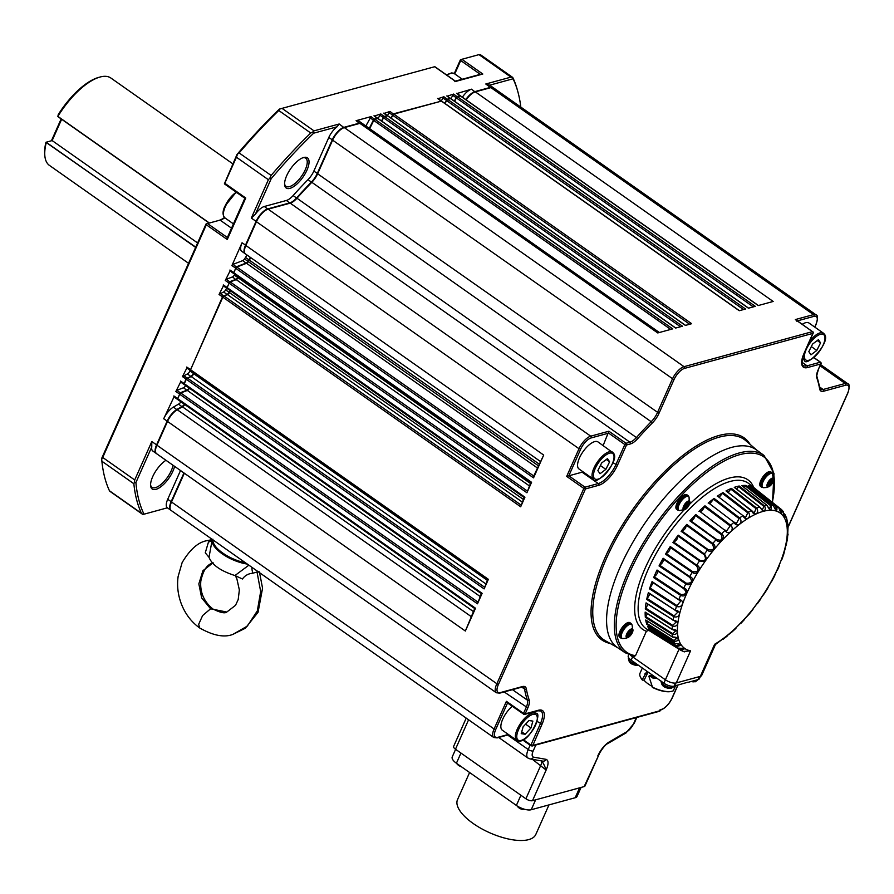 <?xml version="1.0" encoding="UTF-8"?>
<svg xmlns="http://www.w3.org/2000/svg" width="894" height="894" viewBox="0 0 894 894"><rect width="100%" height="100%" fill="white"/><g stroke="black" fill="none" stroke-linecap="round" stroke-linejoin="round"><path stroke-width="1.34" d="M286.695 175.682A18.439 7.443 -54.9 0 1 303.658 157.5A18.439 7.443 -54.9 0 1 306.944 170.162A18.439 7.443 -54.9 0 1 293.601 186.634A18.439 7.443 -54.9 0 1 284.605 184.566A18.439 7.443 -54.9 0 1 286.695 175.682M284.583 183.795A17.165 6.928 125.1 0 0 285.991 186.298A17.165 6.928 125.1 0 0 305.29 169.681A17.165 6.928 125.1 0 0 305.748 158.216A17.165 6.928 125.1 0 0 302.921 157.746M174.598 466.355A18.439 7.443 -54.9 0 1 172.922 471.172A18.439 7.443 -54.9 0 1 159.579 487.632A18.439 7.443 -54.9 0 1 150.594 485.576A18.439 7.443 -54.9 0 1 152.684 476.692A18.439 7.443 -54.9 0 1 165.949 460.276M150.572 484.794A17.165 6.928 125.1 0 0 151.969 487.297A17.165 6.928 125.1 0 0 171.268 470.691A17.165 6.928 125.1 0 0 173.034 465.26M212.56 563.198L202.916 570.718L198.837 583.894L201.675 597.885L210.593 608.792L212.951 609.015C220.282 612.647 224.897 613.653 226.785 612.044L210.593 608.792L202.625 615.553L198.691 624.247L199.619 627.934C213.152 635.623 224.238 637.768 232.898 634.382L247.314 626.113L257.327 610.893L260.668 591.56L257.036 572.037L252.857 573.199C248.387 573.579 244.922 575.512 242.464 578.988L234.932 575.546L248.878 565.164M259.036 571.512L257.036 572.037M247.314 564.069A26.686 10.706 -156 0 1 222.204 553.822A26.686 10.706 -156 0 1 212.18 539.875L209.006 557.297L205.262 552.805L208.492 541.976L212.917 539.194M224.495 217.544A24.797 10.002 -54.9 0 1 218.985 220.393M236.597 192.445A16.528 6.671 125.1 0 0 225.277 206.771A16.528 6.671 125.1 0 0 224.841 217.823A23.523 9.499 -54.9 0 1 220.103 220.092A23.523 9.499 -54.9 0 1 220.069 220.103L207.497 223.534L227.378 237.513M232.831 163.837L110.912 78.046A53.416 21.557 125.1 0 0 100.072 77.018A53.416 21.557 125.1 0 0 99.983 77.052A53.416 21.557 125.1 0 0 57.886 116.399L209.397 223.019M195.63 247.403L46.343 142.347A53.416 21.557 125.1 0 0 44.812 155.455A53.416 21.557 125.1 0 0 49.438 165.401L188.545 263.294M44.812 155.455L44.7 153.98A52.143 21.043 -54.9 0 1 45.918 142.291L195.741 247.146M593.471 479.162C594.7 487.286 620.537 460.846 613.44 453.113L598.03 441.949A16.528 6.671 125.1 0 0 583.816 450.587A16.528 6.671 125.1 0 0 578.273 468.221A16.528 6.671 125.1 0 0 578.999 468.981L593.471 479.162A16.528 6.671 -54.9 0 1 592.733 478.402A16.528 6.671 -54.9 0 1 598.287 460.768A16.528 6.671 -54.9 0 1 612.491 452.129A16.528 6.671 -54.9 0 1 613.228 452.889M809.439 341.564A16.528 6.671 -54.9 0 1 823.441 333.194L808.981 323.025A16.528 6.671 125.1 0 0 802.287 324.298M548.972 804.891L535.797 834.482A42.845 17.187 -156 0 1 528.712 839.611A42.845 17.187 -156 0 1 481.006 828.403A42.845 17.187 -156 0 1 457.527 799.627L469.596 772.505M525.281 809.45A8.527 8.527 0 0 1 521.817 809.249A3.621 1.453 -156 0 1 519.414 808.187A3.621 1.453 -156 0 1 519.179 808.02M461.293 766.661A3.621 1.453 -156 0 1 458.89 765.588A8.527 8.527 0 0 1 456.532 763.308M621.732 638.215A8.906 3.587 -54.9 0 1 620.648 637.925A8.906 3.587 -54.9 0 1 620.894 631.98A8.906 3.587 -54.9 0 1 630.896 623.364A8.906 3.587 -54.9 0 1 631.533 624.28M630.896 623.364L629.946 622.705A8.906 3.587 125.1 0 0 619.933 631.309A8.906 3.587 125.1 0 0 619.698 637.254L620.648 637.925M630.136 633.175L628.996 634.159L630.136 633.175M620.503 635.992A8.012 3.23 -54.9 0 1 621.308 632.013M630.974 630.046L630.885 631.421L632.013 631.097A3.811 1.542 -54.9 0 1 632.002 631.253L630.661 634.271A3.811 1.542 -54.9 0 1 630.516 634.461L628.136 636.439A3.811 1.542 -54.9 0 1 628.001 636.472L628.091 635.109L626.962 635.455M762.593 487.398A8.906 3.587 -54.9 0 1 761.52 487.107A8.906 3.587 -54.9 0 1 761.755 481.162A8.906 3.587 -54.9 0 1 771.768 472.546A8.906 3.587 -54.9 0 1 772.394 473.462M771.768 472.546L770.818 471.876A8.906 3.587 125.1 0 0 760.805 480.491A8.906 3.587 125.1 0 0 760.571 486.437L761.52 487.107M769.89 482.659L771.03 481.676L769.89 482.659M770.282 480.726L771.589 480.011M762.247 481.028A8.012 3.23 -54.9 0 1 769.89 473.06M771.846 479.229L771.745 480.592L772.885 480.268A3.811 1.542 -54.9 0 1 772.874 480.424L771.533 483.442A3.811 1.542 -54.9 0 1 771.388 483.632L768.996 485.61A3.811 1.542 -54.9 0 1 768.862 485.643L768.963 484.28L767.98 484.693M678.68 510.284A8.906 3.587 -54.9 0 1 677.607 510.005A8.906 3.587 -54.9 0 1 678.714 502.35A8.906 3.587 -54.9 0 1 686.044 495.276A8.906 3.587 -54.9 0 1 687.855 495.444A8.906 3.587 -54.9 0 1 688.492 496.36M687.855 495.444L686.905 494.773A8.906 3.587 125.1 0 0 685.095 494.606A8.906 3.587 125.1 0 0 677.764 501.679A8.906 3.587 125.1 0 0 676.657 509.334L677.607 510.005M686.156 506.25L687.128 504.574L686.156 506.25M686.938 504.439L687.497 504.171A3.811 1.542 125.1 0 0 687.553 504.071A3.811 1.542 125.1 0 0 687.587 503.97L687.475 503.635M677.462 508.06A8.012 3.23 -54.9 0 1 679.954 501.065A8.012 3.23 -54.9 0 1 685.72 496.014M685.352 507.054L685.419 505.222M688.693 502.26A3.811 1.542 -54.9 0 1 688.76 502.316L688.022 504.205L688.581 504.663A3.811 1.542 -54.9 0 1 688.492 504.864L686.335 507.747A3.811 1.542 -54.9 0 1 686.179 507.881L685.687 507.278L684.212 508.418A3.811 1.542 -54.9 0 1 684.156 508.373M663.851 686.402A4.984 2 24 0 0 670.31 688.279M631.119 663.37A4.984 2 24 0 0 637.578 665.248M691.252 681.474A4.984 2 24 0 0 694.325 681.731M671.651 691.353A18.819 7.554 -156 0 1 671.617 691.364A18.819 7.554 -156 0 1 671.584 691.375A18.819 7.554 -156 0 1 652.329 687.352L652.475 687.14A19.333 7.755 24 0 0 672.154 691.218A19.333 7.755 24 0 0 672.187 691.207A19.333 7.755 24 0 0 673.305 690.805L675.864 685.061M649.2 630.281L646.384 631.265L635.511 655.704L634.081 656.151M760.515 507.926L762.169 510.139L764.247 505.702C765.957 508.261 765.633 510.116 763.275 511.267L759.576 506.976L734.242 487.364A88.428 35.682 -54.9 0 1 739.204 486.012L764.247 505.702A86.662 34.967 -54.9 0 1 766.884 505.278L741.718 485.61A88.428 35.682 -54.9 0 1 746.099 485.453L771.008 505.132C771.701 511.29 770.337 511.334 766.884 505.278L767.052 505.412M715.468 644.496L701.723 675.372A8.392 3.364 -156 0 1 700.337 676.378L714.63 644.261L715.491 644.451M715.435 644.507L731.761 632.181L749.228 614.089L764.884 592.823L774.327 576.474L783.747 554.235L787.491 539.071L788.117 525.415L786.564 517.816L784.63 514.139C786.284 520.33 783.859 516.319 782.719 510.977M787.569 528.6L787.078 528.041M784.63 514.139L784.206 516.453L783.278 511.547L781.322 509.401C781.982 514.665 781.077 513.961 778.607 507.3L753.698 487.621L753.597 488.314M741.83 485.632L766.996 505.3L769.309 509.021L771.008 505.132A86.662 34.967 -54.9 0 1 773.288 505.389L775.456 509.703L776.182 506.663L751.295 487.163L751.932 486.738L776.741 506.373C777.389 512.128 776.227 511.793 773.288 505.389L748.256 486.291M764.057 455.471A120.634 48.678 -54.9 0 0 739.271 452.956A120.634 48.678 -54.9 0 0 639.691 549.195A120.634 48.678 -54.9 0 0 625.208 652.776L617.475 647.558A120.813 48.757 -54.9 0 1 620.38 566.64A120.813 48.757 -54.9 0 1 756.525 449.961L764.057 455.471L773.992 473.474L772.494 502.428M507.535 702.986L495.734 729.47A11.443 4.615 125.1 0 0 497.757 737.338A1.274 1.05 -105.3 0 1 497.142 737.896L493.745 737.494L171.167 510.485A12.717 5.129 -54.9 0 1 171.514 501.992L494.091 728.99L506.406 701.321L507.233 702.773L523.761 714.25A1.274 1.05 -105.3 0 0 525.18 713.859L538.445 710.238A20.35 8.214 -54.9 0 1 542.032 724.218L532.846 745.428L660.007 710.73L661.191 709.467A11.443 4.615 125.1 0 0 672.02 698.102L677.786 685.15M177.828 399.517L177.671 398.635L475.507 608.233L465.349 631.03L167.513 421.432L156.931 445.201A12.717 5.129 -54.9 0 0 156.595 453.694L496.304 692.749A12.717 5.129 -54.9 0 1 496.639 684.256L583.827 488.437L566.695 476.39L582.083 472.177A19.076 7.7 125.1 0 0 583.078 471.853M603.137 445.547L608.881 431.221L626.012 443.268L629.912 442.206A12.717 5.129 125.1 0 0 636.651 437.278A224.461 90.573 -54.9 0 1 651.525 421.365A12.717 5.129 125.1 0 0 657.347 412.838L672.31 379.212A12.717 5.129 -54.9 0 1 684.033 366.674L812.467 331.629L795.347 319.571L813.495 314.621A12.717 5.129 -54.9 0 1 816.077 314.867L493.499 87.858A12.717 5.129 -54.9 0 0 490.918 87.612L475.329 91.87L773.165 301.457L758.213 305.547L460.745 96.206M512.206 706.282A16.528 6.671 125.1 0 0 502.428 719.882A16.528 6.671 125.1 0 0 502.305 730.197L516.766 740.366A16.528 6.671 -54.9 0 1 519.895 724.397A16.528 6.671 -54.9 0 1 534.5 712.831A16.528 6.671 -54.9 0 1 535.797 713.334C543.083 711.624 529.684 743.16 518.419 741.014L516.766 740.366A16.528 6.671 -54.9 0 0 518.062 740.869M465.349 631.03L474.725 608.557M184.466 384.621L184.298 383.738L482.134 593.325L477.474 603.796L481.352 593.65M190.701 370.608L190.534 369.725L488.37 579.323L484.112 588.9L487.599 579.647M227.266 288.494L227.098 287.611L524.934 497.198L520.677 506.775L524.152 497.522M233.893 273.598L233.736 272.704L531.572 482.302L526.912 492.762L530.79 482.626M533.763 475.943L543.697 455.068L533.539 477.865L533.763 475.943M753.307 306.877L456.342 97.904L457.471 96.742L755.307 306.34L748.446 308.207L450.967 98.876M743.529 309.547L446.564 100.575L447.693 99.413L745.529 309L739.249 310.721L441.781 101.38M689.665 324.243L392.701 115.27L393.829 114.108L691.665 323.695L685.385 325.416L387.918 116.075M680.479 326.757L383.515 117.773L384.643 116.611L682.48 326.209L675.618 328.076L378.14 118.746M670.701 329.417L373.737 120.444L374.865 119.282L672.701 328.869L657.749 332.948L359.913 123.361A12.717 5.129 -54.9 0 1 362.495 123.607L659.359 332.512M522.778 740.02L531.137 745.898L532.846 745.428L531.137 745.898L530.913 745.026L532.757 745.06M523.348 739.707L530.913 745.026L540.389 723.738A19.076 7.7 125.1 0 0 540.892 710.998L537.83 710.797A1.274 1.05 -105.3 0 0 538.445 710.238M660.051 709.791L661.191 709.467L660.051 709.791M658.878 711.043L660.007 710.73L658.878 711.043M796.52 321.114L796.018 319.884L812.467 331.629A1.274 1.05 -105.3 0 1 812.948 333.361L684.513 368.406A11.443 4.615 125.1 0 0 673.964 379.693L659.001 413.319A13.991 5.643 -54.9 0 1 652.598 422.694A223.187 90.059 125.1 0 0 637.813 438.529A13.991 5.643 -54.9 0 1 630.393 443.938L626.493 445L617.486 465.226A20.35 8.214 -54.9 0 1 598.734 485.297L585.469 488.917L498.293 684.737A11.443 4.615 125.1 0 0 500.305 692.593L522.364 686.581A13.991 5.643 -54.9 0 1 526.342 688.883A223.187 90.059 125.1 0 0 529.17 699.913A13.991 5.643 -54.9 0 1 527.829 707.914L525.18 713.859L523.538 713.378L526.186 707.433A12.717 5.129 125.1 0 0 527.404 700.158A224.461 90.573 -54.9 0 1 524.554 689.073A12.717 5.129 125.1 0 0 523.515 687.218L521.738 687.14A1.274 1.05 -105.3 0 0 522.364 686.581M700.337 676.378L676.277 682.938A8.392 3.364 -156 0 1 665.415 679.798L630.516 655.369M786.564 517.816L786.921 521.236M776.182 506.663L776.741 506.373A86.662 34.967 -54.9 0 1 778.607 507.3L780.462 512.206L780.797 509.58L779.713 508.731M726.274 490.907L754.178 513.044L756.033 508.641L730.811 489.119L731.448 488.403L756.637 508.083C760.079 513.681 753.597 516.687 751.53 510.452L754.167 513.033M743.305 515.637L745.495 517.604L747.775 512.821L722.408 493.354L723.022 492.583L748.356 512.184C752.234 517.447 745.361 521.761 742.936 515.603L717.58 496.136M734.455 522.219L736.276 523.683L739.081 518.621L713.546 499.243L714.105 498.427L739.629 517.939C743.92 522.778 736.824 528.309 734.03 522.308L708.562 502.942M721.19 534.489L721.637 533.763C726.755 537.629 719.726 545.139 716.094 539.697L689.866 520.844L716.619 539.384C721.592 541.25 723.123 539.607 721.19 534.489L695.32 515.38L695.755 514.531L721.637 533.763A86.662 34.967 -54.9 0 1 725 530.399L726.576 531.014L730.141 525.895L704.438 506.641L704.953 505.803L730.644 525.191C735.36 529.561 728.208 536.165 725 530.399L699.432 511.156M708.07 549.531C713.256 550.928 714.719 549.139 712.451 544.155L686.413 525.225L686.771 524.398L712.831 543.44C718.318 546.77 711.579 555.018 707.523 549.944L681.127 531.315L681.753 530.935L708.07 549.531L707.523 549.944A86.662 34.967 -54.9 0 0 704.438 553.978C707.936 560.002 706.294 562.304 699.499 560.907L672.936 542.502L673.595 542.021L700.047 560.404C705.388 561.343 706.752 559.443 704.137 554.682L677.931 535.942L678.2 535.148L704.438 553.978L704.137 554.682M692.761 571.724C698.203 572.249 699.432 570.271 696.448 565.801L670.087 547.262L670.254 546.525L696.672 565.142C702.762 567.377 697.108 576.451 692.213 572.305L665.516 554.146L666.175 553.554L692.761 571.724L692.213 572.305A86.662 34.967 -54.9 0 0 689.71 576.641C696.035 578.329 691.129 587.492 685.843 583.86L659.034 565.936L659.683 565.265L686.391 583.212C691.867 583.369 692.928 581.379 689.576 577.245L663.08 558.918L663.147 558.258L689.71 576.641L689.576 577.245M681.072 594.599C686.536 594.421 687.408 592.465 683.686 588.71L657.034 570.037L683.731 588.185C690.224 589.369 686.19 598.388 680.569 595.303L653.659 577.602L654.285 576.854L681.072 594.599L680.569 595.303A86.662 34.967 -54.9 0 0 678.892 599.494C685.474 600.209 682.424 608.87 676.49 606.333L649.513 588.855L650.106 588.051L676.948 605.584L680.77 601.092L652.072 581.592L680.77 601.092M657.001 570.584L683.731 588.185A86.662 34.967 -54.9 0 1 685.843 583.86L686.391 583.212M674.132 615.921L677.898 612.032L648.385 592.621L675.294 610.3C681.921 610.591 679.921 618.67 673.718 616.681L646.708 599.405L647.245 598.567L674.132 615.921L673.718 616.681A86.662 34.967 -54.9 0 0 673.037 620.335C679.63 620.246 678.725 627.554 672.333 626.091L645.312 608.993L645.781 608.155L672.679 625.342L676.244 621.978L646.06 602.869A88.428 35.682 -54.9 0 0 645.312 608.993M645.356 617.396A88.428 35.682 -54.9 0 1 645.166 612.077L672.176 629.331C678.669 628.963 678.892 635.31 672.355 634.349L645.356 617.396L645.747 616.569L672.623 633.611L675.92 630.773L673.551 630.002M646.843 624.403A88.428 35.682 -54.9 0 1 645.714 620.011L672.735 637.098C679.06 636.506 680.39 641.747 673.785 641.233L646.843 624.403L647.133 623.599L673.975 640.529L676.959 638.204L675.339 637.88M676.702 645.926L679.384 644.105L674.691 643.423C681.686 644.161 682.323 645.211 676.602 646.574L649.726 629.834L649.927 629.085L676.702 645.926L676.602 646.574A86.662 34.967 -54.9 0 0 677.998 648.15C685.095 648.351 686 649.044 680.714 650.251L653.939 633.567L654.039 632.874L653.939 633.567A88.428 35.682 -54.9 0 1 653.603 633.365A88.428 35.682 -54.9 0 1 651.044 631.343L678.021 648.172L683.139 648.362L680.725 649.67L679.027 648.608M653.939 633.567L680.725 649.67M683.385 651.491L690.57 650.832L676.277 682.938M778.607 507.3L753.72 487.632A88.428 35.682 -54.9 0 1 755.363 488.761A88.428 35.682 -54.9 0 1 756.592 489.845L755.989 490.158L756.592 489.856L781.579 509.625M770.416 505.523L745.44 485.978L746.099 485.453M763.644 506.194L738.556 486.638L739.204 486.012M747.775 512.821L748.356 512.184A86.662 34.967 -54.9 0 1 751.53 510.452L726.029 490.929A88.428 35.682 -54.9 0 1 731.448 488.403M723.022 492.583A88.428 35.682 -54.9 0 0 717.256 496.204L717.647 496.349M714.105 498.427A88.428 35.682 -54.9 0 0 708.16 503.065L708.629 503.076M704.953 505.803A88.428 35.682 -54.9 0 0 698.952 511.346L699.488 511.223C701.22 511.893 702.863 510.373 704.438 506.641M706.372 532.042L690.425 520.565C692.537 520.666 694.169 518.933 695.32 515.38M695.755 514.531A88.428 35.682 -54.9 0 0 689.866 520.844L690.459 520.587M659.683 565.265C662.622 563.086 663.75 560.963 663.08 558.918L663.147 558.258A88.428 35.682 -54.9 0 0 659.034 565.936M654.285 576.854C657.269 574.216 658.196 572.126 657.068 570.607L657.034 570.037A88.428 35.682 -54.9 0 0 653.659 577.602M652.218 582.05L652.072 581.592A88.428 35.682 -54.9 0 0 649.513 588.855M648.631 592.968L648.385 592.621A88.428 35.682 -54.9 0 0 646.708 599.405M648.251 626.314L674.691 643.423A86.662 34.967 -54.9 0 1 673.785 641.233L673.975 640.529M651.648 631.041L651.044 631.343L678.021 648.172M748.256 485.688A88.428 35.682 -54.9 0 1 751.932 486.738M750.848 487.722L751.295 487.163M649.726 629.834A88.428 35.682 -54.9 0 1 647.692 626.482M665.516 554.146A88.428 35.682 -54.9 0 1 670.254 546.525M672.936 542.502A88.428 35.682 -54.9 0 1 678.2 535.148M681.127 531.315A88.428 35.682 -54.9 0 1 686.771 524.398M649.927 629.085L650.441 628.236M647.133 623.599L648.284 621.71M645.747 616.569L647.468 613.686M645.781 608.155L648.038 604.366M647.245 598.567L649.972 593.985M650.106 588.051L653.212 582.787M666.175 553.554C669.003 551.889 670.31 549.788 670.087 547.262M673.595 542.021C676.233 540.915 677.686 538.881 677.931 535.942M681.753 530.935C684.145 530.421 685.698 528.51 686.413 525.225M709.735 503.825L713.546 499.243M719.134 497.31L722.408 493.354M736.578 489.052L738.556 486.638M728.152 492.348L730.811 489.119M744.21 487.498L745.44 485.978M675.484 683.083L674.121 686.145L687.609 682.278M700.46 676.333L699.432 678.647A7.89 3.163 -156 0 1 698.125 679.596L687.855 682.401M674.121 686.145A7.89 3.163 -156 0 1 663.884 683.172L631.153 660.141A7.89 3.163 -156 0 1 628.281 655.749L628.75 654.699M642.339 668.008L640.037 673.171A19.333 7.755 24 0 0 640.439 677.071A19.333 7.755 24 0 0 642.238 679.675L644.082 680.289L648.094 672.064M646.91 671.238L642.238 679.675M652.475 687.14L648.899 676.345L649.469 675.808L653.469 678.434L656.386 678.278M648.899 676.345L650.452 676.076M652.128 686.324A16.785 6.727 -156 0 1 644.082 680.289M642.451 680.144A18.819 7.554 -156 0 1 640.707 677.596A18.819 7.554 -156 0 1 640.573 677.339M656.397 677.909L654.464 677.797L650.988 675.518M684.178 508.049L684.871 506.462L684.312 506.261M685.955 506.227L684.782 505.401L686.257 503.434M686.894 502.741L687.207 503.389L688.469 502.316M688.022 504.205L686.491 503.121M684.335 506.004L684.145 508.608L686.346 508.015L688.749 504.797L688.939 502.193L686.737 502.786L684.335 506.004M686.346 508.015L684.145 508.518M688.749 504.797L686.246 507.948M688.838 502.216L688.648 504.73M769.667 481.039L771.354 479.631M768.114 483.978L769.052 481.866M771.947 479.15L769.287 481.352L767.79 484.704L768.952 485.867L771.611 483.665L773.109 480.301L771.947 479.15M761.375 485.163A8.012 3.23 -54.9 0 1 762.169 481.195M771.611 483.665L768.874 485.788M773.109 480.301L771.511 483.598M771.935 479.162L773.008 480.234M627.253 634.796L628.191 632.684M628.795 631.857L630.494 630.449M629.41 631.544L630.717 630.84M628.091 636.684L630.739 634.483L632.237 631.13L631.075 629.968L628.426 632.17L626.929 635.533L628.091 636.684M621.375 631.846A8.012 3.23 -54.9 0 1 629.018 623.889M632.237 631.13L630.65 634.416L628.001 636.606M631.063 629.979L632.147 631.063M581.055 787.435L577.088 796.364A11.443 4.593 -156 0 1 575.188 797.739L531.215 809.74A11.443 4.593 -156 0 1 516.374 805.427L456.421 763.241A11.443 4.593 -156 0 1 452.252 756.872L455.616 749.306M599.237 753.988L597.784 755.966C600.533 750.01 604.098 745.495 608.479 742.389L626.895 731.694A8.906 3.587 125.1 0 0 633.69 723.525L636.338 717.58M599.282 753.899C599.014 753.888 604.433 744.881 607.54 743.685L607.54 743.685A3.811 2.626 -120.2 0 0 608.479 742.389M530.064 758.905L527.885 758.011A12.717 5.129 -54.9 0 1 528.231 749.518A3.811 1.531 24 0 0 533.182 750.949A8.906 3.587 125.1 0 0 533.573 757.151A3.811 3.431 -80.1 0 1 530.064 758.905L542.725 761.129A3.811 3.431 -80.1 0 0 546.245 759.375C548.692 760.604 548.659 764.169 546.133 770.058C544.77 766.024 543.217 762.873 541.462 760.593M584.151 786.597A5.085 2.045 -156 0 0 584.989 785.982L599.192 754.078L584.151 786.597L532.5 800.689A5.085 2.045 -156 0 1 525.895 798.767L455.482 749.217A5.085 2.045 -156 0 1 453.627 746.389L466.221 718.117M532.5 800.689L546.133 770.058L532.411 759.319M812.568 344.067L818.435 339.675L820.547 342.871L816.803 350.448L810.947 354.829L808.824 351.644L812.568 344.067M817.261 340.558L820.547 342.871M811.327 346.593L816.803 350.448M530.969 727.951L525.147 734.242L521.224 733.672L523.113 726.822L528.935 720.53L532.869 721.1L530.969 727.951L525.583 724.162M521.727 731.828L525.147 734.242M601.628 462.991L607.484 458.6L609.607 461.796L605.864 469.372L599.997 473.753L597.885 470.568L601.628 462.991M606.311 459.482L609.607 461.796M600.377 465.517L605.864 469.372M466.176 99.871A12.717 5.129 -54.9 0 1 475.329 91.87M456.342 97.904L454.655 101.313M454.275 101.044L457.091 96.474L460.365 95.949L457.471 96.742M446.564 100.575L445.089 103.548M444.709 103.279L447.313 99.145L450.587 98.619L447.693 99.413M392.701 115.27L391.226 118.254M390.846 117.986L393.449 113.84L441.401 101.123L393.829 114.108M383.515 117.773L381.827 121.182M381.447 120.913L384.264 116.343L387.538 115.818L384.643 116.611M369.289 128.39L373.357 120.176L374.485 119.014L377.76 118.489L374.865 119.282M373.737 120.444L369.669 128.658M630.393 443.938A1.274 1.05 -105.3 0 0 629.912 442.206L290.204 203.15A12.717 5.129 125.1 0 0 296.953 198.222A224.461 90.573 -54.9 0 1 311.827 182.298A12.717 5.129 125.1 0 0 317.638 173.782L659.001 413.319M673.964 379.693L332.613 140.157A12.717 5.129 -54.9 0 1 344.324 127.607L684.033 366.674A1.274 1.05 -105.3 0 1 684.513 368.406M359.913 123.361L344.324 127.607M332.613 140.157L317.638 173.782M566.695 476.39L579.01 448.721L256.433 221.712A12.717 5.129 -54.9 0 1 268.155 209.162L590.733 436.171L608.881 431.221M540.255 461.371L245.526 253.963A12.717 5.129 -54.9 0 1 245.861 245.47L543.697 455.068M537.328 467.931L246.554 263.305A2.548 1.028 125.1 0 0 248.331 261.64A224.461 90.573 -54.9 0 1 249.337 260.12A5.085 2.056 125.1 0 0 250.599 257.539M256.433 221.712L245.861 245.47M290.204 203.15L268.155 209.162M533.539 477.865L235.703 268.278L236.821 267.038L533.785 476.021M246.554 263.305L236.821 267.038M235.703 268.278L233.736 272.704M529.337 485.878L236.239 279.621A2.548 1.028 125.1 0 0 238.128 277.766A224.461 90.573 -54.9 0 1 238.597 277.006M526.912 492.762L229.076 283.174L230.183 281.934L527.147 490.918M236.239 279.621L230.183 281.934M229.076 283.174L227.098 287.611M522.163 501.992L227.456 294.607A2.548 1.028 125.1 0 0 229.445 292.595A224.461 90.573 -54.9 0 1 230.44 290.829M520.677 506.775L222.841 297.177L223.947 295.948L520.911 504.931M227.456 294.607L223.947 295.948M222.841 297.177L190.534 369.725M485.733 583.827L191.238 376.586A2.548 1.028 125.1 0 0 193.64 373.658A224.461 90.573 -54.9 0 1 193.864 372.932M484.112 588.9L186.276 379.302L187.382 378.073L484.347 587.045M186.276 379.302L184.298 383.738M191.238 376.586L187.382 378.073M480.1 596.466L187.338 390.443A2.548 1.028 125.1 0 0 189.439 388.219M477.474 603.796L179.638 394.198L180.744 392.969L477.72 601.953M179.638 394.198L177.671 398.635M187.338 390.443L180.744 392.969M167.513 421.432A12.717 5.129 -54.9 0 1 177.269 409.743L471.16 616.558M473.384 611.563L182.387 406.792A5.085 2.056 125.1 0 0 184.823 404.546M182.387 406.792L177.269 409.743M184.332 473.205L171.514 501.992M51.427 140.783L61.161 118.902M61.652 119.248L52.143 140.581L197.608 242.945M209.185 223.075L57.864 116.589L58.233 114.622A52.143 21.043 -54.9 0 1 98.564 77.443A52.143 21.043 -54.9 0 1 98.642 77.42M52.143 140.581L46.499 142.124M278.772 110.51A292.494 118.03 125.1 0 0 239.145 152.941L271.117 175.436A292.494 118.03 -54.9 0 1 310.743 133.005L278.772 110.51L280.168 108.878L279.386 109.09A291.221 117.516 125.1 0 0 236.999 154.483L224.405 183.784L224.807 183.281L245.749 198.01L245.012 198.222M225.031 184.153L224.405 183.784L225.031 184.153M101.882 461.226A292.494 118.03 125.1 0 0 109.459 490.772L141.431 513.279A292.494 118.03 -54.9 0 1 133.854 483.732L101.882 461.226L101.648 458.477L206.078 223.925L207.497 223.534M271.117 175.436L270.022 177.85L271.251 178.588L255.393 214.202A12.717 5.129 -54.9 0 1 264.345 206.492L286.404 200.468A12.717 5.129 125.1 0 0 293.143 195.551A224.461 90.573 -54.9 0 1 308.017 179.627A12.717 5.129 125.1 0 0 313.839 171.1L328.802 137.475A12.717 5.129 -54.9 0 1 337.004 126.825L313.638 133.206A291.221 117.516 125.1 0 0 271.251 178.588M280.168 108.878L282.035 108.364L314.017 130.859L312.911 131.921L313.638 133.206M312.911 131.921L310.743 133.005M236.999 154.483L239.145 152.941M480.29 74.336L460.712 60.546L454.755 73.911M454.275 73.576L460.455 59.686L461.885 59.295L482.816 74.023L480.693 74.615M460.712 60.546L460.969 59.552M142.66 514.318L141.431 513.279L142.66 514.318L144.012 514.195L167.379 507.814A12.717 5.129 -54.9 0 1 167.368 507.803A12.717 5.129 -54.9 0 1 167.703 499.31L180.521 470.523M101.704 459.292L102.732 457.46L134.703 479.966L134.458 482.335L135.899 482.581A291.221 117.516 125.1 0 0 144.012 514.195M134.458 482.335L133.854 483.732M512.955 77.834L512.955 77.834A292.494 118.03 -54.9 0 1 517.358 89.936L517.872 91.769A291.221 117.516 125.1 0 0 513.044 78.795L512.631 77.432L510.955 77.13L478.983 54.635L480.983 55.339M520.8 107.079A291.221 117.516 125.1 0 0 517.872 91.769M270.022 177.85L268.39 179.716L236.418 157.21L224.807 183.281M236.418 157.21L237.279 154.796M255.393 214.202L251.303 218.091L268.39 179.716M245.336 253.818A12.717 5.129 -54.9 0 1 245.135 253.695L241.715 251.292A12.717 5.129 -54.9 0 1 242.05 242.788L231.904 265.596L233.01 264.356L242.743 260.623A2.548 1.028 125.1 0 0 244.52 258.969A224.461 90.573 -54.9 0 1 245.526 257.438A5.085 2.056 125.1 0 0 246.789 254.857M230.093 270.916L225.266 280.493L226.372 279.263L232.429 276.939A2.548 1.028 125.1 0 0 234.317 275.095A224.461 90.573 -54.9 0 1 234.787 274.324M223.455 285.812L219.03 294.506L223.645 291.925A2.548 1.028 125.1 0 0 225.634 289.913A224.461 90.573 -54.9 0 1 226.629 288.147M186.891 367.937L182.465 376.62L187.438 373.904A2.548 1.028 125.1 0 0 189.83 370.976A224.461 90.573 -54.9 0 1 190.053 370.261M180.655 381.939L175.839 391.527L176.945 390.287L183.527 387.761A2.548 1.028 125.1 0 0 185.628 385.549M174.028 396.847L163.703 418.761A12.717 5.129 -54.9 0 1 173.458 407.072L178.588 404.11A5.085 2.056 125.1 0 0 181.013 401.864M245.749 198.01L227.266 239.514L206.335 224.785L102.732 457.46M206.335 224.785L206.592 223.779M227.266 239.514L227.221 237.849L244.855 198.256L224.685 184.063M134.703 479.966L151.801 441.58L151.757 446.966L135.899 482.581M462.366 97.2A12.717 5.129 -54.9 0 1 471.529 89.188L456.935 93.524M748.602 308.162L450.855 98.642L453.66 94.06L447.168 96.194M437.87 98.463L441.29 100.877L443.882 96.731L437.971 98.698M383.995 113.169L387.426 115.572L390.019 111.426L384.107 113.404M378.017 118.5L380.833 113.929L374.34 116.064M365.869 125.976L371.066 116.6L356.103 120.679A12.717 5.129 -54.9 0 1 358.684 120.925L362.115 123.338A12.717 5.129 -54.9 0 1 362.293 123.473M314.017 130.859L339.184 123.998L337.004 126.825M482.816 74.023L454.867 81.656L455.594 81.455L434.663 66.726L282.035 108.364M478.983 54.635L461.885 59.295M513.044 78.795L489.677 85.176L485.777 84.002L510.955 77.13M156.416 453.549A12.717 5.129 -54.9 0 1 156.215 453.426L152.796 451.012A12.717 5.129 -54.9 0 1 151.757 446.966M489.677 85.176A12.717 5.129 -54.9 0 1 489.688 85.176L493.119 87.59A12.717 5.129 -54.9 0 1 493.298 87.735M245.135 253.695A12.717 5.129 -54.9 0 1 245.481 245.202L256.053 221.444A12.717 5.129 -54.9 0 1 267.775 208.894L289.824 202.882A12.717 5.129 125.1 0 0 296.573 197.954A224.461 90.573 -54.9 0 1 311.436 182.03A12.717 5.129 125.1 0 0 317.258 173.514L332.233 139.889A12.717 5.129 -54.9 0 1 343.944 127.339L359.533 123.093A12.717 5.129 -54.9 0 1 362.115 123.338M233.513 273.329L236.441 266.77L246.174 263.037A2.548 1.028 125.1 0 0 247.951 261.372A224.461 90.573 -54.9 0 1 248.957 259.852A5.085 2.056 125.1 0 0 250.219 257.271M226.852 288.226L229.803 281.666L235.86 279.353A2.548 1.028 125.1 0 0 237.748 277.509A224.461 90.573 -54.9 0 1 238.217 276.738M190.321 370.339L222.461 296.909L227.076 294.338A2.548 1.028 125.1 0 0 229.065 292.327A224.461 90.573 -54.9 0 1 230.06 290.561M184.052 384.353L185.896 379.034L190.858 376.318A2.548 1.028 125.1 0 0 193.26 373.39A224.461 90.573 -54.9 0 1 193.473 372.664M177.425 399.26L180.364 392.701L186.958 390.175A2.548 1.028 125.1 0 0 189.059 387.951M156.215 453.426A12.717 5.129 -54.9 0 1 156.551 444.933L167.133 421.163A12.717 5.129 -54.9 0 1 176.889 409.474L182.007 406.524A5.085 2.056 125.1 0 0 184.432 404.278M465.796 99.603A12.717 5.129 -54.9 0 1 474.949 91.601L490.538 87.344A12.717 5.129 -54.9 0 1 493.119 87.59M170.989 510.34A12.717 5.129 -54.9 0 1 170.788 510.217A12.717 5.129 -54.9 0 1 171.134 501.724L183.94 472.937M209.006 557.297C212.034 564.907 220.673 570.987 234.932 575.546M208.492 541.976A10.169 7.454 -147.6 0 0 212.113 540.199M252.857 573.199A10.169 4.783 74.8 0 1 251.862 567.265M212.973 539.909A26.06 10.449 24 0 0 222.829 553.095A26.06 10.449 24 0 0 245.492 562.784M231.535 228.171L220.069 220.103M613.362 454.208A15.511 6.258 125.1 0 0 600.075 460.645A15.511 6.258 125.1 0 0 594.13 478.156A15.511 6.258 125.1 0 0 607.406 471.719A15.511 6.258 125.1 0 0 613.362 454.208M519.325 740.545A15.511 6.258 125.1 0 0 533.852 728.364A15.511 6.258 125.1 0 0 534.757 714.228A15.511 6.258 125.1 0 0 520.23 726.409A15.511 6.258 125.1 0 0 519.325 740.545M802.331 358.773L804.41 360.237A16.528 6.671 -54.9 0 1 803.684 359.477A16.528 6.671 -54.9 0 1 802.957 356.505M804.41 360.237C805.65 368.362 831.487 341.921 824.391 334.188L823.441 333.194A16.528 6.671 -54.9 0 1 824.179 333.965M824.302 335.284A15.511 6.258 125.1 0 0 811.026 341.72A15.511 6.258 125.1 0 0 805.069 359.232A15.511 6.258 125.1 0 0 818.356 352.784A15.511 6.258 125.1 0 0 824.302 335.284M631.466 628.929A5.208 2.101 -54.9 0 1 632.851 631.175A5.208 2.101 -54.9 0 1 628.661 637.131A5.208 2.101 -54.9 0 1 627.588 637.645A5.208 2.101 -54.9 0 1 626.66 634.069A5.208 2.101 -54.9 0 1 631.466 628.929M627.744 637.467A4.939 2 125.1 0 0 632.293 632.583A4.939 2 125.1 0 0 631.421 629.186A4.939 2 125.1 0 0 626.873 634.069A4.939 2 125.1 0 0 627.744 637.467M622.582 638.517L626.079 638.305L628.661 637.131L632.851 631.175L632.114 624.984A8.448 3.408 125.1 0 0 629.935 624.28A8.448 3.408 125.1 0 0 622.146 632.628A8.448 3.408 125.1 0 0 622.582 638.517L621.643 638.16A8.515 3.442 -54.9 0 1 621.866 632.46A8.515 3.442 -54.9 0 1 631.443 624.224A8.515 3.442 -54.9 0 1 631.79 624.56M622.079 638.361A8.515 3.442 -54.9 0 1 621.643 638.16L621.252 637.88A8.515 3.442 125.1 0 0 621.464 638.003M621.475 632.192A8.515 3.442 125.1 0 0 621.252 637.88C619.967 637.813 619.989 635.824 621.296 631.913C625.331 625.275 628.594 622.615 631.063 623.945A8.515 3.442 125.1 0 0 621.475 632.192M768.449 486.828A5.208 2.101 -54.9 0 1 767.533 483.252A5.208 2.101 -54.9 0 1 772.338 478.1A5.208 2.101 -54.9 0 1 773.723 480.346A5.208 2.101 -54.9 0 1 769.522 486.314A5.208 2.101 -54.9 0 1 768.449 486.828M772.293 478.368A4.939 2 125.1 0 0 767.734 483.252A4.939 2 125.1 0 0 768.605 486.649A4.939 2 125.1 0 0 773.165 481.765A4.939 2 125.1 0 0 772.293 478.368M772.975 474.166A8.448 3.408 125.1 0 0 770.796 473.462A8.448 3.408 125.1 0 0 763.007 481.799A8.448 3.408 125.1 0 0 763.454 487.699L766.951 487.476L769.522 486.314L773.723 480.346L772.315 473.395A8.515 3.442 -54.9 0 1 772.662 473.742M762.94 487.543A8.515 3.442 -54.9 0 1 762.504 487.342A8.515 3.442 -54.9 0 1 762.738 481.642A8.515 3.442 -54.9 0 1 772.315 473.395L771.924 473.127A8.515 3.442 125.1 0 0 762.347 481.374A8.515 3.442 125.1 0 0 762.124 487.062A8.515 3.442 125.1 0 0 762.325 487.185M772.114 473.284A8.515 3.442 125.1 0 0 771.924 473.127C769.455 471.797 766.203 474.446 762.157 481.084C760.85 484.995 760.839 486.984 762.124 487.062L763.454 487.699M771.109 483.844L770.282 483.263M689.341 504.585A5.208 2.101 -54.9 0 1 685.609 509.211A5.208 2.101 -54.9 0 1 683.619 506.138A5.208 2.101 -54.9 0 1 687.944 501.176A5.208 2.101 -54.9 0 1 689.81 503.244A5.208 2.101 -54.9 0 1 689.341 504.585L689.062 497.053A8.448 3.408 125.1 0 0 686.883 496.36A8.448 3.408 125.1 0 0 679.105 504.697A8.448 3.408 125.1 0 0 679.541 510.597L685.609 509.211L689.341 504.596M683.821 506.138A4.939 2 125.1 0 0 684.692 509.535A4.939 2 125.1 0 0 689.252 504.663A4.939 2 125.1 0 0 688.38 501.266A4.939 2 125.1 0 0 683.821 506.138M679.038 510.44A8.515 3.442 -54.9 0 1 678.602 510.228A8.515 3.442 -54.9 0 1 679.663 502.897A8.515 3.442 -54.9 0 1 686.681 496.136A8.515 3.442 -54.9 0 1 688.402 496.293A8.515 3.442 -54.9 0 1 688.749 496.639M688.201 496.17A8.515 3.442 125.1 0 0 688.022 496.025A8.515 3.442 125.1 0 0 686.29 495.857A8.515 3.442 125.1 0 0 679.272 502.629A8.515 3.442 125.1 0 0 678.211 509.96A8.515 3.442 125.1 0 0 678.412 510.083M686.335 507.747L685.631 507.267M661.124 681.239A6.806 2.727 24 0 0 665.158 685.732A6.806 2.727 24 0 0 672.5 687.385A6.806 2.727 24 0 0 673.584 686.659L671.36 688.313C664.723 688.402 661.325 686.011 661.158 681.127M638.629 665.281C631.991 665.371 628.594 662.979 628.426 658.096A6.806 2.727 24 0 0 630.84 661.716A6.806 2.727 24 0 0 637.154 664.365M693.677 680.815A6.806 2.727 24 0 0 696.515 680.837A6.806 2.727 24 0 0 697.599 680.111L695.376 681.764L691.196 681.485M646.384 631.265A91.434 36.9 -54.9 0 1 683.921 510.083M689.397 504.451A91.434 36.9 -54.9 0 1 729.325 478.055A91.434 36.9 -54.9 0 1 753.754 487.487M755.363 488.761L748.87 483.62A88.897 35.872 125.1 0 0 730.186 481.453A88.897 35.872 125.1 0 0 656.487 552.928A88.897 35.872 125.1 0 0 646.586 628.985L648.843 630.102M772.315 502.283A119.36 48.164 125.1 0 0 739.729 454.677A119.36 48.164 125.1 0 0 636.025 559.42A119.36 48.164 125.1 0 0 635.511 655.704M714.63 644.261A82.851 33.436 125.1 0 0 781.557 559.13A82.851 33.436 125.1 0 0 763.241 511.346A82.851 33.436 125.1 0 0 691.42 583.726A82.851 33.436 125.1 0 0 690.57 650.832M610.11 643.423A123.584 49.874 -54.9 0 1 605.16 557.409A123.584 49.874 -54.9 0 1 683.284 455.113A123.584 49.874 -54.9 0 1 750.155 444.419M757.129 450.408L745.752 440.653A122.31 49.36 125.1 0 0 606.724 557.834A122.31 49.36 125.1 0 0 605.082 640.562L618.1 647.971M591.213 437.904A11.443 4.615 125.1 0 0 580.664 449.19L568.819 475.798L585 487.185L598.254 483.565A19.076 7.7 125.1 0 0 615.832 464.746L624.839 444.53L608.658 433.143L591.213 437.904A1.274 1.05 -105.3 0 0 590.733 436.171A12.717 5.129 -54.9 0 0 579.01 448.721L580.664 449.19M497.757 737.338L508.351 734.443M814.725 327.059L815.987 324.22A11.443 4.615 125.1 0 0 813.976 316.353L797.414 320.868M493.745 737.494A12.717 5.129 -54.9 0 1 494.091 728.99L495.734 729.47M490.918 87.612L813.495 314.621A1.274 1.05 -105.3 0 1 813.976 316.353M156.931 445.201L498.293 684.737M296.953 198.222L637.813 438.529M311.827 182.298L652.598 422.694M819.776 387.113L823.15 389.482L845.199 383.47A12.717 5.129 -54.9 0 1 847.78 383.705L820.636 364.618M819.642 388.912A1.274 1.084 -10 0 0 819.943 388.018L820.569 389.248A12.717 5.129 125.1 0 0 823.15 389.482A1.274 1.05 -105.3 0 1 823.62 391.214A13.991 5.643 -54.9 0 1 819.642 388.912A223.187 90.059 125.1 0 0 816.814 377.883A13.991 5.643 -54.9 0 1 818.144 369.892L820.804 363.936L807.539 367.557A20.35 8.214 -54.9 0 1 803.952 353.577L813.059 332.836M820.111 365.814L845.199 383.47A1.274 1.05 -105.3 0 1 845.679 385.202L823.62 391.214M506.406 701.321L523.538 713.378L523.504 714.228A1.274 1.274 0 0 0 524.566 714.418L537.83 710.797M504.16 691.934L527.829 707.914M512.486 689.665L527.404 700.158A1.274 1.117 -19.3 0 0 529.17 699.913M521.794 687.128L524.554 689.073A1.274 1.084 -10 0 0 526.342 688.883M787.972 527.192L847.691 393.069A11.443 4.615 125.1 0 0 845.679 385.202M193.64 373.658L487.297 580.307M229.445 292.595L523.325 499.4M801.94 362.226L807.058 365.825L820.323 362.204L813.797 357.611M803.952 353.577L804.153 353.432C801.627 361.355 801.303 365.367 803.192 365.467A19.076 7.7 125.1 0 0 807.058 365.825A1.274 1.05 -105.3 0 1 807.539 367.557M537.026 721.38L542.032 724.218M612.882 462.667L617.486 465.226M582.083 472.177L598.254 483.565A1.274 1.05 -105.3 0 1 598.734 485.297M816.814 377.883A1.274 1.117 -19.3 0 0 817.06 376.799C816.345 377.357 816.77 375.011 818.356 369.736L818.334 369.479M818.144 369.892L820.904 363.422M820.681 362.606L820.323 362.204A1.274 1.05 -105.3 0 1 820.804 363.936L821.005 363.791A1.274 1.274 0 0 0 820.58 362.226L813.898 357.533M812.836 332.02L812.735 331.652A1.274 1.274 0 0 1 813.16 333.205L804.131 353.164M626.493 445A1.274 1.05 -105.3 0 0 626.012 443.268L624.839 444.53L626.493 445M521.738 687.14L499.69 693.152A1.274 1.05 -105.3 0 0 500.305 692.593M585.469 488.917A1.274 1.05 -105.3 0 0 585 487.185L583.827 488.437L585.469 488.917M780.797 509.58L756.581 489.845M773.344 505.412L748.323 485.721M756.033 508.641L756.637 508.083A86.662 34.967 -54.9 0 1 759.576 506.976L759.799 507.166M739.081 518.621L739.629 517.939A86.662 34.967 -54.9 0 1 742.936 515.603L745.495 517.604M730.141 525.895L730.644 525.191A86.662 34.967 -54.9 0 1 734.03 522.308L736.276 523.683M712.451 544.155L712.831 543.44A86.662 34.967 -54.9 0 1 716.094 539.697L716.619 539.384M696.448 565.801L696.672 565.142A86.662 34.967 -54.9 0 1 699.499 560.907L700.047 560.404M678.937 599.941L652.084 582.039M675.428 610.658L675.294 610.3A86.662 34.967 -54.9 0 1 676.49 606.333L676.948 605.584M648.429 592.979L677.898 612.032M672.444 629.488L672.176 629.331A86.662 34.967 -54.9 0 1 672.333 626.091L672.679 625.342M645.233 612.256L672.243 629.51L675.92 630.773M672.925 637.21L672.735 637.098A86.662 34.967 -54.9 0 1 672.355 634.349L672.623 633.611M645.781 620.123L672.791 637.21L676.959 638.204M674.814 643.501L647.737 626.549M663.884 683.172L679.038 649.212M698.125 679.596L699.454 676.613M632.628 656.844L631.153 660.141M646.831 674.11L644.798 673.931M654.464 677.797L653.469 678.434M688.581 504.663L687.587 503.97M687.497 504.171L688.492 504.864M686.614 502.953L687.173 503.344M687.43 503.333L688.067 503.78M688.011 504.182L686.514 503.132M688.224 505.188L687.128 504.417M685.352 507.423L684.748 506.999M685.474 506.619L686.581 507.39M771.533 483.442L770.695 482.861M770.539 483.039L771.388 483.632M771.131 479.989L771.712 480.391M771.712 480.447L771.109 480.022M770.516 480.883L771.813 481.799M770.907 482.559L771.667 483.095M769.052 482.849L770.449 483.844M770.025 484.202L768.717 483.285M768.806 484.291L768.203 483.877M629.152 635.019L627.845 634.103M627.934 635.12L627.342 634.695M630.27 630.806L630.851 631.22M630.661 634.271L629.834 633.678M629.667 633.857L630.516 634.461M630.035 633.377L630.795 633.913M628.18 633.678L629.588 634.662M630.236 634.662L629.41 634.081M630.84 631.265L630.236 630.84M629.644 631.712L630.952 632.617M631.242 624.101A8.515 3.442 125.1 0 0 631.063 623.945L632.114 624.984M575.188 797.739L579.603 787.837M531.215 809.74L535.629 799.839M516.374 805.427L520.9 795.258M456.421 763.241L460.946 753.061M636.83 717.446L634.327 723.067L625.956 732.979A3.811 2.626 -120.2 0 0 626.895 731.694M634.327 723.067A3.811 1.531 -156 0 1 633.69 723.525M507.647 735.024L528.231 749.518L530.142 745.205M535.83 745.004L533.182 750.949M533.573 757.151L546.245 759.375M541.574 760.917A7.633 3.084 -54.9 0 1 540.825 765.242L525.895 798.767M468.59 719.782L455.482 749.217M539.071 464.02L249.337 260.12M248.331 261.64L538.322 465.718M234.317 275.095L530.421 483.464M225.076 206.089A15.511 6.258 -54.9 0 1 236.295 192.232M446.721 75.051A15.511 6.258 -54.9 0 1 450.33 73.476M446.587 74.962L451.414 72.939L454.297 73.599A16.528 6.671 125.1 0 0 447.022 75.264M264.345 206.492L267.921 209.23M286.404 200.468L289.969 203.217M251.303 218.091L256.489 221.6M293.143 195.551L296.897 198.278M308.017 179.627L311.749 182.376M242.05 242.788L245.906 245.358M313.839 171.1L317.694 173.671M328.802 137.475L332.657 140.045M245.526 257.438L249.348 260.109M339.184 123.998L344.089 127.686M244.52 258.969L248.342 261.629M242.743 260.623L246.342 263.384M356.103 120.679L359.679 123.428M233.01 264.356L236.608 267.15M231.904 265.596L235.759 268.166M229.926 270.033L233.781 272.603M369.937 117.762L373.781 120.355M371.066 116.6L374.642 119.383M232.429 276.939L236.016 279.699M373.971 115.807L377.536 118.544M226.372 279.263L229.982 282.046M225.266 280.493L229.121 283.063M223.288 284.929L227.143 287.499M379.704 115.091L383.56 117.684M380.833 113.929L384.42 116.712M225.634 289.913L229.467 292.528M223.645 291.925L227.232 294.685M383.738 113.136L387.314 115.885M220.136 293.266L223.735 296.059M219.03 294.506L222.885 297.076M186.734 367.043L190.59 369.613M388.89 112.588L392.745 115.181M390.019 111.426L393.606 114.209M189.83 370.976L193.685 373.491M187.438 373.904L191.025 376.676M437.602 98.441L441.178 101.19M183.572 375.391L187.181 378.173M182.465 376.62L186.321 379.19M180.499 381.056L184.343 383.627M442.765 97.893L446.609 100.486M443.882 96.731L447.469 99.513M183.527 387.761L187.125 390.522M446.799 95.937L450.364 98.675M176.945 390.287L180.543 393.081M175.839 391.527L179.694 394.086M173.861 395.953L177.716 398.523M452.532 95.222L456.387 97.815M453.66 94.06L457.247 96.843M178.588 404.11L182.22 406.893M456.566 93.267L460.142 96.016M173.458 407.072L177.09 409.843M163.703 418.761L167.558 421.331M151.801 441.58L156.986 445.089M471.529 89.188L475.094 91.937M485.777 84.002L490.683 87.679M167.703 499.31L171.559 501.88M259.573 572.696L262.557 588.23L258.053 612.301L245.291 628.27L232.898 634.382M211.699 539.708L207.252 540.624C198.412 541.965 190.042 549.285 182.13 562.594L178.13 576.474C176.856 585.682 177.928 594.801 181.326 603.863C185.237 613.91 191.338 621.933 199.619 627.934M233.446 223.88L224.841 217.823C222.45 215.197 222.472 211.319 224.908 206.212L236.161 192.143M533.774 711.903L535.797 713.334M517.023 805.863A8.527 8.527 0 0 0 519.414 808.187M628.214 633.611L628.996 634.159M770.125 481.039L771.03 481.676M689.062 497.053L688.022 496.025L685.966 495.79C679.585 499.422 676.993 504.138 678.211 509.96L679.541 510.597M177.627 399.484L474.938 608.702M184.265 384.588L481.564 593.806M190.5 370.574L487.811 579.793M227.065 288.46L524.365 497.679M233.703 273.553L531.002 482.771M378.039 118.511L675.775 328.031M387.806 115.84L685.553 325.371M441.67 101.145L739.416 310.676M460.633 95.971L758.369 305.502M787.815 527.862L847.903 392.913C849.624 387.057 849.579 383.995 847.78 383.705M819.943 388.018L817.06 376.799M660.767 709.981C665.315 708.249 669.137 704.237 672.232 697.957L677.954 685.106M814.836 327.137L816.2 324.064C817.921 318.208 817.876 315.146 816.077 314.867M661.024 709.825L659.839 711.088M532.031 746.043L659.604 711.233M497.142 737.896L508.753 734.723M499.69 693.152L496.304 692.749M722.833 639.478L727.135 636.126M731.761 632.181L735.93 628.326M740.634 623.643L744.601 619.386M749.228 614.077L752.971 609.484M757.374 603.729L760.839 598.868M764.884 592.823L768.013 587.783M771.567 581.636L774.327 576.474M777.288 570.417L779.613 565.198M781.915 559.432L783.747 554.235M785.122 548.056L785.345 548.905M785.066 548.089L786.597 543.809M787.022 537.752L787.491 539.071M787.078 538.389L788.095 534.143M787.58 529.717L788.117 525.415M784.094 513.681L785.491 515.179M762.169 510.139L759.755 506.987L734.432 487.375M726.565 531.014L725.47 530.187M646.127 603.126L676.244 621.978M680.781 650.284L684.323 651.894M674.523 566.807L663.057 558.895M653.603 633.365L646.586 628.985M625.208 652.776L634.494 656.319M649.189 675.73L650.765 675.462M671.617 691.364L672.187 691.207M686.603 502.964L687.207 503.389M686.111 503.858L687.128 504.574M771.053 480.1L771.745 480.592M768.27 483.799L768.963 484.28M769.086 482.782L769.868 483.341M627.398 634.617L628.091 635.109M630.192 630.929L630.885 631.421M629.264 631.857L630.169 632.494M625.956 732.979L607.54 743.685M527.885 758.011L498.707 737.472M98.564 77.443L99.983 77.052M462.321 79.242L454.297 73.599M480.391 54.679L512.698 77.42M434.819 66.681L455.437 81.186M455.359 81.13L481.52 74.001M109.772 491.231L142.09 513.983M229.892 270.882L233.323 273.285M374.228 115.829L377.659 118.243M223.254 285.778L226.685 288.192M186.701 367.892L190.12 370.306M180.454 381.906L183.885 384.319M447.056 95.96L450.475 98.374M173.827 396.802L177.247 399.216M456.823 93.289L460.254 95.703M167.368 507.803L170.788 510.217M213.353 562.963C207.43 563.946 203.251 569.936 200.837 580.955C200.167 588.185 201.284 599.617 212.94 609.004M226.785 612.044L235.524 605.327L238.195 599.55L239.357 589.962L236.876 578.831L235.334 575.658"/></g></svg>
